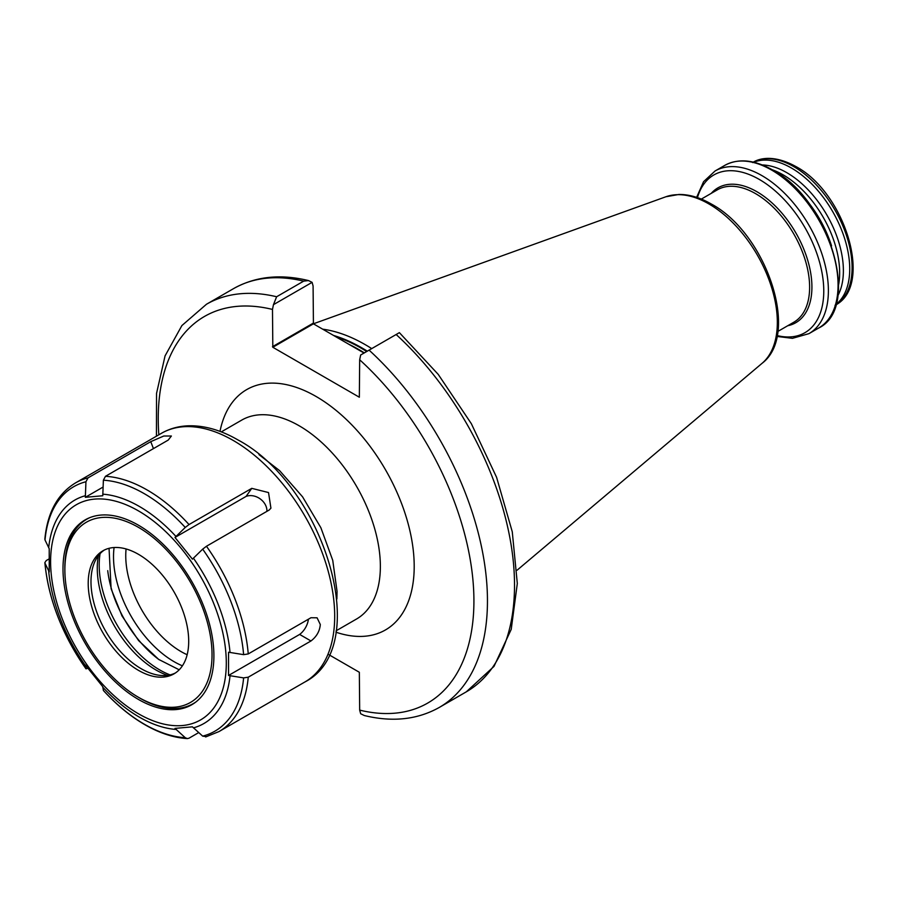 <?xml version="1.0" encoding="UTF-8"?>
<svg xmlns="http://www.w3.org/2000/svg" width="897" height="897" viewBox="0 0 897 897"><rect width="100%" height="100%" fill="white"/><g stroke="black" fill="none" stroke-linecap="round" stroke-linejoin="round"><path stroke-width="1.35" d="M802.367 195.299A82.423 47.586 60 0 1 831.564 245.868M772.261 169.768A80.024 46.207 60 0 1 783.07 174.814A80.024 46.207 60 0 1 838.617 284.708M762.327 164.958A80.024 46.207 60 0 1 786.792 172.661A80.024 46.207 60 0 1 837.82 295.718M753.76 162.234A82.423 47.586 60 0 1 791.446 168.031A82.423 47.586 60 0 1 844.324 237.57A82.423 47.586 60 0 1 835.903 304.509M258.975 454.611L279.595 470.633L302.569 496.826L320.879 527.75L332.742 560.345L337.059 591.426L336.868 598.972M312.111 282.353L273.462 304.666L276.624 296.75L303.691 281.131L308.456 280.57L312.111 282.353L313.087 285.997L313.423 323.828L364.047 353.048M322.662 329.165A167.604 96.764 60 0 1 365.146 344.605A167.604 96.764 60 0 1 371.728 348.608M273.462 304.666L272.486 309.431L272.823 347.274L359.338 397.225L359.675 359.775L360.661 354.999L369.082 350.133A232.783 134.404 60 0 1 439.238 707.464L466.305 691.834A232.783 134.404 -120 0 0 396.149 334.514L369.082 350.133M439.238 707.464C417.419 719.674 392.438 722.365 364.305 715.526L360.661 713.743L359.675 710.11L359.338 672.268L329.053 654.788M396.149 334.514L399.378 332.641L438.229 374.385L471.351 423.698L496.59 477.327L512.265 531.764L517.311 583.51L511.223 629.358L493.989 666.415L466.305 691.834M103.065 487.071L85.338 497.308L85.944 481.745A141.154 81.492 -120 0 0 45.007 539.983L49.223 548.684L49.223 571.927L45.007 563.226A141.154 81.492 -120 0 0 85.944 668.736L85.338 665.013L102.774 686.698L103.379 690.421A141.154 81.492 -120 0 0 144.316 724.193A141.154 81.492 -120 0 0 185.242 737.693L187.338 738.601L189.032 738.186L198.708 732.591M185.242 737.693L174.993 728.398L192.429 726.839L202.677 736.134A141.154 81.492 -120 0 0 243.614 677.897L248.245 677.19L310.967 640.974L299.632 634.426A14.352 8.286 120 0 0 308.389 619.21M310.967 640.974C316.63 636.623 319.736 631.152 320.307 624.536L317.09 617.809L310.967 617.73L248.245 653.935L243.614 654.653A141.154 81.492 -120 0 0 202.677 549.143L192.429 559.145L174.993 537.449L185.242 527.458A141.154 81.492 -120 0 0 103.379 480.198L102.774 495.749L85.338 497.308M49.043 558.943L46.24 560.558L44.85 562.643C48.404 599.061 62.117 634.459 85.989 668.826L88.029 668.254M103.379 480.198L105.465 476.307L168.188 440.102L171.383 436.02L163.815 436.009L150.752 441.66L88.029 477.866L85.944 481.745M138.452 699.447A106.698 61.601 -120 0 0 191.801 704.728A106.698 61.601 -120 0 0 208.16 619.233A106.698 61.601 -120 0 0 138.452 525.205A106.698 61.601 -120 0 0 85.103 519.912A106.698 61.601 -120 0 0 68.744 605.419A106.698 61.601 -120 0 0 138.452 699.447M202.677 549.143L206.467 546.251L269.19 510.034L270.928 508.162L268.528 492.554L251.754 488.349L189.032 524.554L185.242 527.458M243.614 654.653L228.544 652.22L228.544 675.463L243.614 677.897M45.007 539.983L44.85 539.119C47.418 512.579 57.621 493.855 75.471 482.934A143.542 82.872 60 0 1 88.029 477.866M187.338 738.601C173.626 737.749 159.464 733.118 144.854 724.686C130.357 716.277 116.543 704.885 103.435 690.533L103.379 690.421M206.467 736.628L202.677 736.134M228.544 675.463L299.632 634.426M266.902 511.357A14.352 11.325 35.1 0 0 260.141 498.855A14.352 11.325 35.1 0 0 246.081 496.411L174.993 537.449M251.754 488.349L246.081 496.411M150.752 441.66L153.443 448.601M207.297 622.081A104.052 60.077 -120 0 0 124.818 520.955A104.052 60.077 -120 0 0 64.876 570.873A104.052 60.077 -120 0 0 69.607 602.56A104.052 60.077 -120 0 0 137.566 696.767A104.052 60.077 -120 0 0 207.297 622.081M64.876 570.873L64.864 568.933A106.474 61.478 60 0 1 86.684 519.262A106.474 61.478 60 0 1 89.678 517.692M98.378 555.68A83.208 48.046 -120 0 0 101.058 594.319A83.208 48.046 -120 0 0 167.47 675.351M104.344 550.029A71.054 41.027 -120 0 0 94.286 562.924A71.054 41.027 -120 0 0 94.219 604.051A71.054 41.027 -120 0 0 159.15 675.273A71.054 41.027 -120 0 0 175.341 673.008M91.438 605.654A71.054 41.027 -120 0 0 173.984 673.86A71.054 41.027 -120 0 0 185.466 618.986A71.054 41.027 -120 0 0 102.931 550.792A71.054 41.027 -120 0 0 91.438 605.654M114.087 547.518A85.652 49.447 -120 0 0 117.417 583.723A85.652 49.447 -120 0 0 182.394 665.821M100.083 553.662A85.652 49.447 -120 0 0 103.099 591.986A85.652 49.447 -120 0 0 170.071 674.88M196.017 701.88A106.474 61.478 60 0 1 193.158 703.685A106.474 61.478 60 0 1 139.237 697.754L137.566 696.767M126.085 548.953A78.252 45.186 -120 0 0 181.082 651.603A78.252 45.186 -120 0 0 187.148 654.72M336.128 630.804L356.58 618.986A114.838 66.3 -120 0 0 374.184 526.965A114.838 66.3 -120 0 0 299.161 425.772A114.838 66.3 -120 0 0 241.753 420.088L221.29 431.894M219.989 431.401A138.766 80.113 60 0 1 316.08 396.474A138.766 80.113 60 0 1 413.696 554.626A138.766 80.113 60 0 1 335.904 632.172M711.254 193.36A77.86 44.951 60 0 1 756.877 191.711A77.86 44.951 60 0 1 809.509 267.059A77.86 44.951 60 0 1 787.689 325.746M697.462 197.632A91.068 52.575 60 0 1 759.378 179.478A91.068 52.575 60 0 1 823.143 280.324A91.068 52.575 60 0 1 777.094 335.556M696.621 197.351L703.573 181.687L715.044 171.002A93.905 54.212 60 0 1 761.99 175.655A93.905 54.212 60 0 1 823.334 258.403A93.905 54.212 60 0 1 808.937 333.65L818.613 328.067C861.849 307.514 829.22 199.381 772.62 169.982C754.287 159.632 738.321 158.119 724.709 165.418A93.905 54.212 60 0 1 771.655 170.071A93.905 54.212 60 0 1 833.01 252.819A93.905 54.212 60 0 1 818.613 328.067M753.379 162.144A82.423 47.586 60 0 1 793.823 166.651A82.423 47.586 60 0 1 847.452 238.591A82.423 47.586 60 0 1 835.791 304.879M348.754 344.224A166.169 95.934 60 0 1 358.71 349.482A166.169 95.934 60 0 1 364.328 352.88M335.579 336.622A166.169 95.934 60 0 1 361.087 348.114A166.169 95.934 60 0 1 366.705 351.512M333.549 335.456A166.259 95.99 60 0 1 361.614 347.733A166.259 95.99 60 0 1 367.288 351.164M762.046 363.341C800.875 334.099 765.87 233.007 711.265 203.989C700.153 197.575 689.367 194.391 678.906 194.458L665.877 196.768A96.685 55.827 60 0 1 708.978 203.989A96.685 55.827 60 0 1 770.702 284.641A96.685 55.827 60 0 1 762.046 363.341L517.053 570.234M701.331 199.089L717.342 189.839A76.436 44.132 60 0 1 755.566 193.629A76.436 44.132 60 0 1 805.506 260.982A76.436 44.132 60 0 1 793.789 322.236L777.766 331.486M303.691 281.131A232.783 134.404 -120 0 0 233.523 288.643C255.342 276.422 280.324 273.731 308.456 280.57M233.523 288.643L206.456 304.262A232.783 134.404 60 0 1 276.624 296.75M272.486 309.431A223.218 128.876 -120 0 0 158.836 434.798M359.675 710.11A223.218 128.876 -120 0 0 473.919 600.9A223.218 128.876 -120 0 0 359.675 359.775M313.423 323.828L272.823 347.274M313.087 323.245L272.486 346.69M233.186 440.427A143.542 82.872 -120 0 0 161.415 433.318C169.567 428.654 178.559 426.153 188.392 425.795C204.449 425.391 220.976 430.112 237.974 439.945C323.447 485.165 374.15 646.468 304.958 681.944A143.542 82.872 -120 0 0 326.968 566.915A143.542 82.872 -120 0 0 233.186 440.427M102.74 687.147A129.022 74.485 -120 0 0 139.36 717.14A129.022 74.485 -120 0 0 175.98 729.429M138.452 510.886A124.235 71.726 -120 0 0 50.602 561.6A124.235 71.726 -120 0 0 138.452 713.765A124.235 71.726 -120 0 0 226.302 663.04A124.235 71.726 -120 0 0 138.452 510.886M175.98 536.462A129.022 74.485 -120 0 0 139.36 506.457A129.022 74.485 -120 0 0 102.74 494.169M85.305 495.727A129.022 74.485 -120 0 0 48.685 547.832M48.685 571.075A129.022 74.485 -120 0 0 85.305 665.451M105.465 476.307A143.542 82.872 60 0 1 147.243 490.042A143.542 82.872 60 0 1 189.032 524.554M206.467 546.251A143.542 82.872 60 0 1 248.245 653.935M248.245 677.19A143.542 82.872 60 0 1 219.014 731.56L304.958 681.944M193.416 727.871A129.022 74.485 -120 0 0 230.036 675.777M230.036 652.523A129.022 74.485 -120 0 0 193.416 558.147M107.73 570.649A85.652 49.447 -120 0 0 111.026 587.412A85.652 49.447 -120 0 0 159.184 659.766M776.914 336.431L792.443 338.337L808.937 333.65M835.029 305.328C873.981 286.008 845.086 192.362 795.74 166.461C774.335 154.71 759.58 157.973 752.617 162.57M206.456 304.262L181.889 325.566L165.059 355.885L156.549 393.379L156.437 436.189M665.877 196.768L313.389 323.806M715.044 171.002L724.709 165.418M161.415 433.318L75.471 482.934M205.66 736.953L219.014 731.56M109.053 548.302L111.105 588.757L122.003 615.936L138.62 640.604L158.679 659.407L179.198 669.801M86.684 519.262L88.556 518.163M193.158 703.685L195.041 702.62"/></g></svg>
